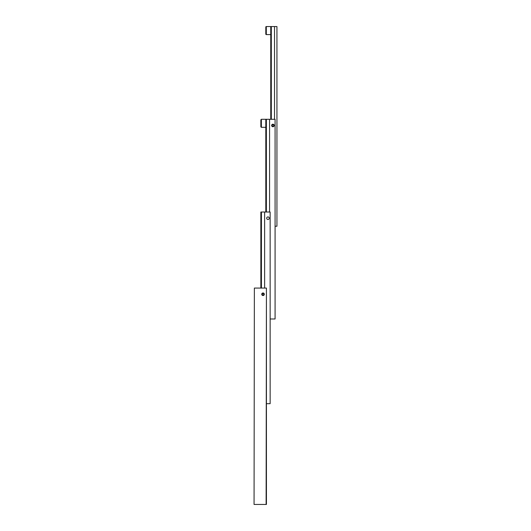 <?xml version="1.0" encoding="UTF-8"?>
<svg xmlns="http://www.w3.org/2000/svg" width="531" height="531" viewBox="0 0 531 531"><rect width="100%" height="100%" fill="white"/><g stroke="black" fill="none" stroke-linecap="round" stroke-linejoin="round"><path stroke-width="0.8" d="M261.75 294.247A1.274 1.274 0 0 1 263.024 292.973A1.274 1.274 0 0 1 264.305 294.247A1.274 1.274 0 0 1 263.024 295.528A1.274 1.274 0 0 1 261.75 294.247M261.942 294.247A1.082 1.082 0 0 1 263.024 293.165A1.082 1.082 0 0 1 264.106 294.247A1.082 1.082 0 0 1 263.024 295.329A1.082 1.082 0 0 1 261.942 294.247M263.469 293.477L262.579 293.477L262.135 294.247L262.579 295.024L263.469 295.024L263.92 294.247L263.469 293.477M254.064 504.45L254.369 288.067L254.064 504.45M254.369 504.45L266.429 504.45L266.429 288.067L266.117 504.45M266.117 288.067L254.369 288.067M266.695 218.208A1.274 1.274 0 0 1 267.976 216.927A1.274 1.274 0 0 1 269.25 218.208A1.274 1.274 0 0 1 267.976 219.482A1.274 1.274 0 0 1 266.695 218.208M261.418 288.067L261.418 212.022L264.63 212.022L264.63 288.067M261.418 212.022L260.86 212.022L260.86 288.067M266.429 403.679L270.14 403.679L270.14 212.022L264.63 212.022M266.37 212.022L266.37 119.289L261.358 119.289L261.358 127.321L265.812 127.321L261.345 127.321L260.86 126.829L260.86 119.78L261.358 119.289L260.86 119.78M271.64 125.469A1.274 1.274 0 0 1 272.921 124.194A1.274 1.274 0 0 1 274.195 125.469A1.274 1.274 0 0 1 272.921 126.743A1.274 1.274 0 0 1 271.64 125.469M274.003 125.469A1.082 1.082 0 0 1 272.921 126.551A1.082 1.082 0 0 1 271.839 125.469A1.082 1.082 0 0 1 272.921 124.387A1.082 1.082 0 0 1 274.003 125.469M266.37 119.289L269.582 119.289L269.582 212.022M270.14 318.978L275.085 318.978L275.085 119.289L269.582 119.289M265.812 212.022L265.812 119.289M272.476 126.239L273.365 126.239L273.81 125.469L273.365 124.699L272.476 124.699L272.025 125.469L272.476 126.239M265.812 34.09L265.812 27.048A0.498 0.498 0 0 1 266.303 26.55L266.303 34.588A0.498 0.498 0 0 1 265.812 34.09M275.085 226.239L276.936 226.239L276.936 26.55L270.757 26.55L270.757 119.289M274.527 26.55L274.527 119.289M271.314 119.289L271.314 26.55M261.358 127.321L260.86 126.829M270.757 34.588L266.303 34.588M270.757 26.55L266.303 26.55"/></g></svg>
